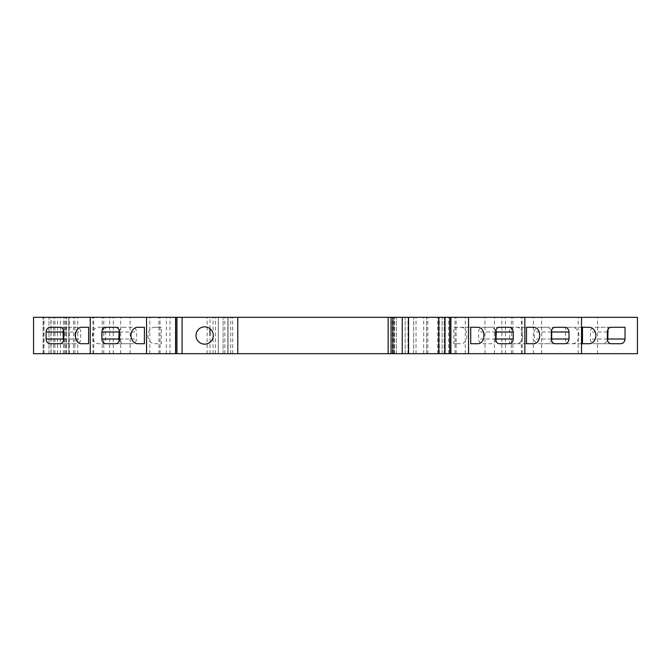 <?xml version="1.0" encoding="UTF-8"?>
<svg xmlns="http://www.w3.org/2000/svg" width="671" height="671" viewBox="0 0 671 671"><rect width="100%" height="100%" fill="white"/><g stroke="black" fill="none" stroke-linecap="round" stroke-linejoin="round"><path stroke-width="0.5" stroke-dasharray="3.35 2.52" d="M119.186 340.935L123.011 343.711L132.632 343.711A4.689 3.825 -90 0 0 136.465 339.014L136.465 331.986A4.689 3.825 -90 0 0 132.632 327.289L123.061 327.289L119.186 330.065M147.947 335.5A8.211 6.702 -90 0 0 154.64 343.711L161.342 343.711L161.342 327.289L154.64 327.289A8.211 6.702 -90 0 0 147.947 335.5M63.409 330.065L67.243 327.289L76.863 327.289A4.689 3.825 90 0 1 80.688 331.986L80.688 339.014A4.689 3.825 90 0 1 76.863 343.711A4.689 3.825 90 0 1 76.855 343.711L67.234 343.711L63.409 340.935M572.246 343.711L572.237 343.711A8.211 6.702 90 0 0 572.246 343.711A8.211 6.702 90 0 0 578.939 335.5A8.211 6.702 90 0 0 572.246 327.289L565.544 327.289L565.544 343.711L582.487 343.711L565.544 343.711M33.55 353.676L120.663 353.676L43.305 353.676L43.305 317.324L68.727 317.324L51.088 317.324L51.088 353.676L218.335 353.676L66.521 353.676L66.521 317.324L218.343 317.324L218.343 353.676L230.732 353.676L228.031 353.676L228.031 317.324L637.45 317.324M390.765 353.676L390.765 317.324L394.322 317.324L390.765 317.324L391.235 317.324L391.235 353.676L390.765 353.676L394.322 353.676L390.765 353.676M391.235 353.676L396.376 353.676L388.165 353.676L388.165 317.324L396.376 317.324L391.235 317.324M449.729 353.676L444.16 353.676L450.904 353.676L450.904 317.324L444.16 317.324L449.729 317.324M53.68 353.676L53.68 317.324L230.732 317.324L228.081 317.324L228.081 353.676L637.45 353.676M51.088 317.324L53.68 317.324M43.305 353.676L68.727 353.676L68.727 317.324M33.55 317.324L43.305 317.324M175.626 353.676L177.387 353.676L175.626 353.676M90.266 353.676L177.387 353.676L90.266 353.676M68.727 353.676L51.088 353.676M48.983 353.676L43.12 353.676L48.991 353.676L48.983 317.324L48.991 353.676M581.522 353.676L494.435 353.676L581.522 353.676M524.839 353.676L437.71 353.676L524.839 353.676M408.555 353.676L405.167 353.676L408.555 353.676M66.521 353.676L66.521 317.324M215.408 353.676L215.408 317.324L218.343 317.324L218.335 353.676L66.572 353.676M237.777 353.676L237.777 317.324M196.007 335.5A8.648 8.648 0 0 1 204.655 326.852A8.648 8.648 0 0 1 213.303 335.5A8.648 8.648 0 0 1 204.655 344.148A8.648 8.648 0 0 1 196.007 335.5M175.626 317.324L177.387 317.324L175.626 317.324M177.387 353.676L177.387 317.324L90.266 317.324L177.387 317.324L177.387 353.676L177.387 317.324M130.124 353.676L130.124 317.324M160.059 353.676L160.059 317.324M166.366 353.676L166.366 317.324M169.973 353.676L169.973 317.324M158.952 353.676L158.952 317.324M149.834 353.676L149.834 317.324M92.925 353.676L92.925 317.324M73.458 353.676L73.458 317.324M103.77 353.676L103.77 317.324M109.65 353.676L109.65 317.324M120.663 353.676L120.663 317.324M113.248 353.676L113.248 317.324M102.21 353.676L102.21 317.324M93.739 353.676L93.739 317.324M64.676 353.676L64.676 317.324M63.468 353.676L63.468 317.324M54.921 353.676L54.921 317.324M43.12 353.676L43.12 317.324L43.12 353.676M227.813 353.676L227.813 317.324L227.813 353.676M223.124 353.676L223.124 317.324L223.124 353.676M224.81 353.676L224.81 317.324M230.732 353.676L230.732 317.324M232.711 353.676L232.711 317.324M426.571 353.676L426.571 317.324L426.571 353.676M416.02 353.676L416.02 317.324M413.671 353.676L413.671 317.324L413.671 353.676M533.353 353.676L533.353 317.324M597.525 353.676L597.525 317.324M581.522 317.324L494.435 317.324L581.522 317.324M578.176 353.676L578.176 317.324M521.359 353.676L521.359 317.324M512.887 353.676L512.887 317.324M501.858 353.676L501.858 317.324M494.435 353.676L494.435 317.324M505.456 353.676L505.456 317.324M511.327 353.676L511.327 317.324M541.64 353.676L541.64 317.324M524.839 317.324L437.71 317.324L524.839 317.324M522.172 353.676L522.172 317.324M465.263 353.676L465.263 317.324M456.146 353.676L456.146 317.324M445.133 353.676L445.133 317.324M437.71 353.676L437.71 317.324M448.731 353.676L448.731 317.324M455.039 353.676L455.039 317.324M484.965 353.676L484.965 317.324M444.16 353.676L444.16 317.324L444.16 353.676M439.312 353.676L439.312 317.324L442.105 317.324L438.725 317.324M438.8 317.324L439.312 317.324M442.105 353.676L442.105 317.324L442.105 353.676M408.555 317.324L405.167 317.324L408.555 317.324M405.167 353.676L405.167 317.324L405.167 353.676M392.862 353.676L392.862 317.324M396.376 353.676L396.376 317.324L396.376 353.676M394.615 353.676L394.615 317.324M392.392 353.676L392.392 317.324M394.322 353.676L394.322 317.324L394.322 353.676M215.408 317.324L66.572 317.324M460.457 327.289L470.707 327.289L453.755 327.289L453.755 343.711L460.457 343.711C469.096 344.215 469.096 326.785 460.457 327.289L453.755 327.289M453.755 343.711L460.457 343.711M495.919 330.065L492.036 327.289L482.466 327.289A4.689 3.825 90 0 0 478.641 331.977L478.641 339.023A4.689 3.825 90 0 0 482.466 343.711L492.036 343.711L495.919 340.935M499.375 327.289L482.466 327.289M516.234 327.289L526.475 327.289L509.532 327.289L509.532 343.711L516.234 343.711C524.873 344.215 524.873 326.785 516.234 327.289L509.532 327.289M526.475 343.711L509.532 343.711M551.688 330.065L547.804 327.289L538.234 327.289A4.689 3.825 90 0 0 534.41 331.977L534.41 339.023A4.689 3.825 90 0 0 538.234 343.711L547.804 343.711L551.688 340.935M555.185 343.711L538.234 343.711L555.185 343.711M555.185 327.289L538.234 327.289M582.487 327.289L572.246 327.289A8.211 6.702 90 0 0 572.237 327.289L565.544 327.289M608.069 329.268L608.069 327.289L594.246 327.289A4.689 3.825 90 0 0 590.421 331.977L590.421 339.023A4.689 3.825 90 0 0 594.246 343.711A4.689 3.825 90 0 0 594.254 343.711L603.866 343.711L607.7 340.935M625.02 327.289L608.069 327.289M620.767 343.711L603.816 343.711M611.197 327.289L594.246 327.289M105.565 343.711L98.872 343.711C90.224 344.215 90.224 326.785 98.872 327.289L105.565 327.289L105.565 343.711L98.872 343.711M105.565 327.289L98.872 327.289M50.35 327.289L67.293 327.289M50.35 343.711L67.293 343.711M59.912 343.711L76.863 343.711M154.64 327.289L161.342 327.289M154.64 343.711L161.342 343.711M115.689 327.289L123.061 327.289M115.689 343.711L132.632 343.711M106.119 343.711L123.061 343.711M119.513 339.014L136.465 339.014M63.745 339.014L80.688 339.014M69.448 353.676L69.448 317.324M218.285 353.676L218.293 317.324M393.441 353.676L393.441 317.324M450.904 353.676L450.904 317.324M65.792 353.676L65.792 317.324M50.929 353.676L50.929 317.324M44.068 353.676L44.068 317.324M68.677 353.676L68.677 317.324M60.398 353.676L60.398 317.324M57.513 353.676L57.513 317.324M213.068 353.676L213.068 317.324M423.678 353.676L423.678 317.324M427.83 353.676L427.83 317.324M407.968 353.676L407.968 317.324M391.101 353.676L391.101 317.324M393.097 353.676L393.097 317.324M390.841 353.676L390.841 317.324M210.015 353.676L210.015 335.5M210.015 328.715L210.015 317.324M207.129 353.676L207.129 317.324M74.85 353.676L74.85 317.324M77.727 353.676L77.727 317.324M495.584 339.023L478.641 339.023M495.584 331.977L478.641 331.977M555.143 343.711L547.804 343.711L555.143 343.711M551.352 339.023L534.41 339.023M551.352 331.977L534.41 331.977M555.143 327.289L547.804 327.289L555.143 327.289M611.197 343.711L594.254 343.711L611.197 343.711M607.364 339.023L590.421 339.023M607.364 331.977L590.421 331.977M63.745 331.986L80.688 331.986M119.513 331.986L136.465 331.986M620.809 343.711L603.866 343.711M67.234 343.711L50.291 343.711M67.243 327.289L50.3 327.289M123.011 343.711L106.06 343.711"/><path stroke-width="1.01" d="M106.06 343.711L115.689 343.711A4.689 3.825 -90 0 0 119.513 339.014L119.513 331.986A4.689 3.825 -90 0 0 115.689 327.289L106.119 327.289C103.636 327.465 102.218 329.025 101.866 331.986L101.866 339.014L118.809 339.014L119.186 340.935M130.996 335.5A8.211 6.702 -90 0 0 137.698 343.711L144.399 343.711L144.399 327.289L137.698 327.289A8.211 6.702 -90 0 0 130.996 335.5M50.3 327.289L59.912 327.289A4.689 3.825 90 0 1 59.92 327.289A4.689 3.825 90 0 1 63.745 331.986L63.745 339.014A4.689 3.825 90 0 1 59.92 343.711A4.689 3.825 90 0 1 59.912 343.711L50.35 343.711C47.867 343.535 46.45 341.975 46.098 339.014L46.098 331.986L63.04 331.986L63.409 330.065M589.188 343.711L589.188 343.711A8.211 6.702 90 0 0 595.882 335.5A8.211 6.702 90 0 0 589.188 327.289L582.487 327.289L582.487 343.711L589.188 343.711L582.487 343.711M391.101 353.676L388.165 353.676L388.165 317.324L408.555 317.324L408.555 353.676L391.101 353.676L391.101 317.324M390.765 353.676L175.626 353.676L175.626 317.324L33.55 317.324L33.55 353.676L90.266 353.676L90.266 317.324M237.777 353.676L237.777 317.324L175.626 317.324M175.626 353.676L90.266 353.676M581.522 353.676L581.522 317.324L637.45 317.324L637.45 353.676L449.729 353.676L450.904 353.676L450.904 317.324L438.8 317.324L439.312 317.324L438.8 317.324L438.8 353.676L445.041 353.676L445.041 317.324M581.522 317.324L449.729 317.324L449.729 353.676L445.041 353.676M408.555 317.324L438.725 317.324L438.725 353.676L408.555 353.676M146.546 353.676L146.546 317.324M115.689 327.289L106.119 327.289M106.119 343.711C103.636 343.535 102.218 341.975 101.866 339.014M81.921 343.711C73.282 344.215 73.282 326.785 81.921 327.289L88.622 327.289L88.622 343.711L81.921 343.711L88.622 343.711M50.35 327.289C47.867 327.465 46.45 329.033 46.098 331.986M589.188 327.289L582.487 327.289L589.188 327.289M620.767 343.711C623.25 343.535 624.667 341.967 625.02 339.014L625.02 327.289L611.197 327.289A4.689 3.825 90 0 0 607.364 331.977L607.364 339.023A4.689 3.825 90 0 0 611.197 343.711L620.809 343.711M533.177 343.711C541.816 344.215 541.816 326.785 533.177 327.289L526.475 327.289L526.475 343.711L533.177 343.711M564.756 343.711L555.185 343.711A4.689 3.825 90 0 1 551.352 339.023L551.352 331.977A4.689 3.825 90 0 1 555.185 327.289L564.756 327.289C567.238 327.465 568.656 329.025 569.008 331.986L569.008 339.014C568.656 341.975 567.238 343.535 564.756 343.711L564.747 343.711M524.839 353.676L524.839 317.324M468.551 353.676L468.551 317.324M477.4 343.711C486.047 344.215 486.047 326.785 477.4 327.289L470.707 327.289L470.707 343.711L477.4 343.711L470.707 343.711M513.231 331.986L513.231 339.014C512.879 341.975 511.461 343.535 508.979 343.711L499.409 343.711A4.689 3.825 90 0 1 495.584 339.023L495.584 331.977A4.689 3.825 90 0 1 499.409 327.289L508.979 327.289C511.461 327.465 512.879 329.025 513.231 331.986L496.288 331.986L495.919 330.065M402.239 353.676L402.239 317.324M392.862 353.676L392.862 317.324M390.765 317.324L237.777 317.324M477.4 327.289L470.707 327.289M495.919 340.935L496.288 331.986M533.177 327.289L526.475 327.289M551.688 340.935L551.688 330.065M607.7 340.935L608.069 329.268M625.02 339.014L608.069 339.014M81.921 327.289L88.622 327.289M63.409 340.935L63.04 331.986M46.098 339.014L63.04 339.014M137.698 343.711L144.399 343.711M137.698 327.289L144.399 327.289M119.186 330.065L118.809 339.014M213.303 335.5A8.648 8.648 0 0 0 204.655 326.852A8.648 8.648 0 0 0 196.007 335.5A8.648 8.648 0 0 0 204.655 344.148A8.648 8.648 0 0 0 213.303 335.5A8.648 8.648 0 0 1 204.655 344.148A8.648 8.648 0 0 1 196.007 335.5A8.648 8.648 0 0 0 204.655 344.148A8.648 8.648 0 0 0 213.303 335.5A8.648 8.648 0 0 0 204.655 326.852A8.648 8.648 0 0 0 196.007 335.5A8.648 8.648 0 0 1 204.655 326.852A8.648 8.648 0 0 1 213.303 335.5M388.165 353.676L388.165 317.324L388.165 353.676M408.48 353.676L408.48 317.324M176.314 353.676L176.314 317.324M182.101 353.676L182.101 317.324M449.729 353.676L449.729 317.324M450.904 353.676L450.904 317.324L450.904 353.676M210.015 335.5L210.015 328.715M513.231 339.014L496.288 339.014M569.008 339.014L552.057 339.014M569.008 331.986L552.057 331.986M101.866 331.986L118.809 331.986"/></g></svg>
